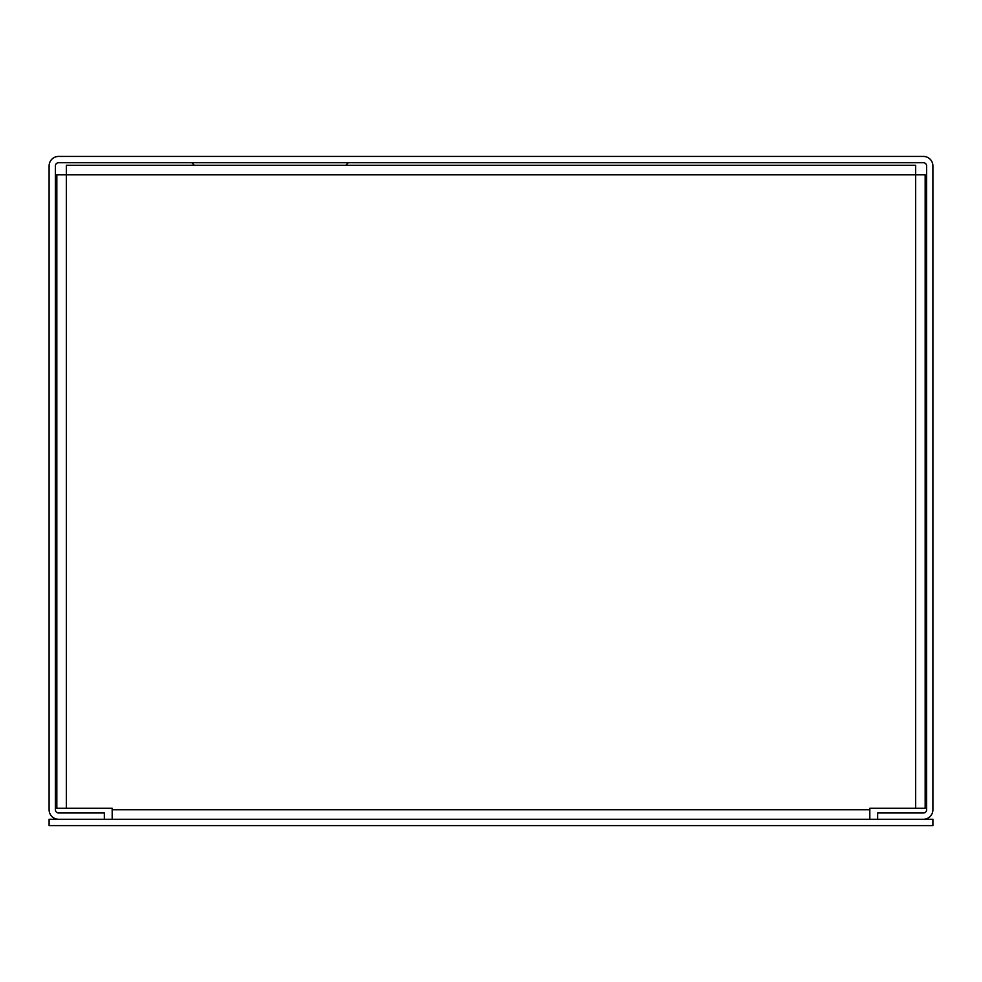 <?xml version="1.0" encoding="UTF-8"?>
<svg xmlns="http://www.w3.org/2000/svg" width="982" height="982" viewBox="0 0 982 982"><rect width="100%" height="100%" fill="white"/><g stroke="black" fill="none" stroke-linecap="round" stroke-linejoin="round"><path stroke-width="1.47" d="M915.666 174.759L925.167 174.759L925.167 808.223L869.819 808.223L869.819 809.769L112.181 809.769L112.181 808.223L66.334 808.223L66.334 174.771L915.666 174.771L915.666 165.271L66.334 165.271L66.334 174.771M869.819 819.27L869.819 809.769M112.181 809.769L112.181 819.27M56.833 174.771L56.833 808.223L66.334 808.223M66.334 174.759L56.833 174.759M345.774 165.271L348.328 162.717M194.326 165.271L191.785 162.717M923.399 156.433L58.601 156.433A9.501 9.501 0 0 0 49.1 165.921L49.1 809.769A9.501 9.501 0 0 0 58.601 819.27L104.338 819.27L104.338 812.986L58.601 812.986A3.204 3.204 0 0 1 55.397 809.769L55.397 165.921A3.204 3.204 0 0 1 58.601 162.717L923.399 162.717A3.204 3.204 0 0 1 926.603 165.921L926.603 809.769A3.204 3.204 0 0 1 923.399 812.986L877.663 812.986L877.663 819.27L923.399 819.27A9.501 9.501 0 0 0 932.9 809.769L932.9 165.921A9.501 9.501 0 0 0 923.399 156.433M49.1 819.27L932.9 819.27L932.9 825.58L49.1 825.58L49.1 819.27M915.666 174.771L915.666 808.223"/></g></svg>
